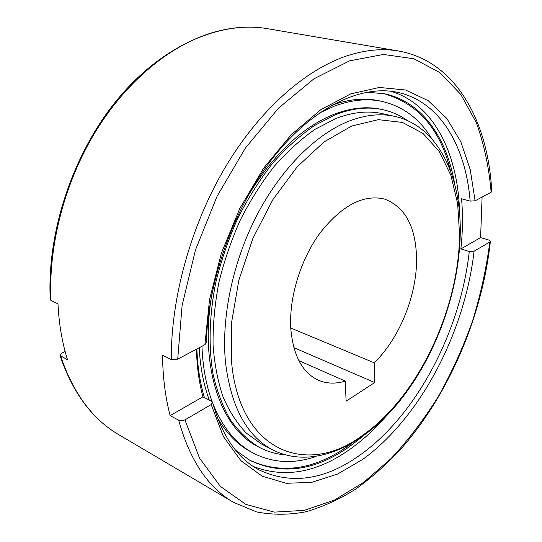 <?xml version="1.0" encoding="UTF-8"?>
<svg xmlns="http://www.w3.org/2000/svg" width="542" height="542" viewBox="0 0 542 542"><rect width="100%" height="100%" fill="white"/><g stroke="black" fill="none" stroke-linecap="round" stroke-linejoin="round"><path stroke-width="0.81" d="M383.438 93.563C418.099 103.305 440.524 129.301 450.727 171.563M351.087 443.878L347.835 446.195C313.757 469.961 280.925 474.575 249.347 460.036M366.575 92.201L384.203 93.719C422.238 101.55 447.096 138.217 454.745 184.497M362.503 436.595L349.17 446.845C314.8 470.863 281.752 475.381 250.031 460.409L235.587 450.192M447.36 159.714L450.124 169.944M349.583 444.731L340.871 450.761M315.397 456.737C293.371 464.148 272.687 462.949 253.351 453.153C235.987 443.905 222.498 427.374 212.884 403.573M212.173 401.697C206.177 385.558 202.776 367.076 201.956 346.257M319.15 113.156L334.129 106.218C351.331 99.843 367.307 98.237 382.056 101.408C403.146 106.401 419.718 118.834 431.764 138.711M253.351 453.153L250.628 451.689C237.457 444.664 226.373 433.315 217.376 417.645M209.307 400.098C203.609 384.766 200.242 367.307 199.212 347.72M285.038 454.88C276.027 454.115 267.45 451.601 259.32 447.346C248.534 440.788 238.927 431.683 230.506 420.016C222.925 406.947 217.112 391.683 213.067 374.237C208.399 346.765 209.246 315.112 215.845 282.219C221.251 260.248 228.609 238.853 237.911 218.047C248.189 197.959 259.781 179.673 272.701 163.189C286.135 148.034 300.065 135.473 314.482 125.5L335.979 114.484C352.822 108.109 368.452 106.51 382.869 109.694C391.825 111.693 399.996 115.304 407.374 120.534M259.32 447.346L257.951 446.615C220.547 428.241 198.501 365.41 212.471 291.108M246.251 198.799C272.172 155.432 301.576 127.207 334.448 114.132C351.291 107.77 366.927 106.178 381.351 109.362L382.869 109.694M261.59 444.061L246.346 433.133C237.145 423.498 229.401 411.486 223.121 397.096C217.823 381.46 214.469 364.041 213.053 344.847C212.85 324.882 214.774 304.184 218.826 282.761C224.09 261.278 231.251 240.357 240.323 219.998C250.343 200.337 261.657 182.43 274.266 166.279C287.395 151.414 301.006 139.084 315.098 129.281L336.135 118.42C352.788 112.059 368.235 110.473 382.483 113.664L394.725 116.367C380.552 113.197 365.152 114.843 348.526 121.306C315.742 134.402 280.912 168.948 256.766 215.465C232.728 262.03 221.177 317.687 225.492 362.327C230.994 406.927 246.725 436.114 272.687 449.894L261.59 444.061M298.852 360.626L345.295 381.087C335.6 384.068 326.562 383.743 318.181 380.105C302.334 372.571 293.208 355.498 290.817 328.872C288.778 298.025 300.532 259.381 320.254 232.681C342.016 205.35 363.411 194.138 384.434 199.043C405.179 206.875 415.89 226.752 416.574 258.663C416.974 295.207 399.447 338.479 374.21 362.788L290.769 328.046M390.66 91.219C434.596 104.159 458.715 155.507 459.623 214.347M385.491 416.94C374.17 429.82 362.097 440.761 349.285 449.758C316.467 472.814 284.489 478.39 253.351 466.486M482.102 197.058L480.591 237.606L488.938 240.065L490.415 241.204L489.819 242.017L474.087 251.19L469.264 251.495L460.863 248.92C462.746 231.671 462.976 214.957 461.56 198.785L470.151 201.109L475.09 200.797L491.154 192.241L491.75 191.407C488.267 121.997 456.371 61.185 398.56 51.016L267.423 28.672C250.682 25.772 232.945 26.917 214.205 32.107C172.424 44.004 128.346 79.024 96.672 129.782C65.162 180.628 48.245 244.645 50.955 300.417L57.98 303.872C58.976 324.069 62.161 342.72 67.547 359.82L59.986 355.41L61.619 353.235L65.142 351.528M196.441 349.19C196.888 366.48 199.043 382.361 202.904 396.825L211.502 401.222L212.532 402.239L211.19 404.576L184.937 419.894L182.214 420.768L179.429 420.585L170.127 415.619C165.337 397.354 162.803 377.239 162.532 355.261L171.292 359.563L177.715 359.163L204.883 344.698L206.36 342.801C207.891 279.496 234.971 205.282 274.604 155.798C314.374 106.232 361.656 84.877 396.839 92.194C439.914 100.954 465.754 146.313 470.151 201.109M267.423 28.672C221.272 20.657 163.576 44.519 118.562 98.095C73.658 151.652 46.754 231.346 50.25 299.631L50.955 300.417M480.591 237.606L460.863 248.92M170.127 415.619L202.904 396.825M374.21 362.788L374.725 382.544L346.101 401.188L345.295 381.087M374.725 382.544L293.866 347.646M331.663 105.311C348.648 99.145 364.434 97.628 379.027 100.765L382.056 101.408M204.402 397.591C200.045 382.957 197.545 366.744 196.895 348.953M459.575 234.652C458.911 309.99 417.618 397.428 362.063 435.7C307.497 476.465 239.7 452.794 231.549 361.961L231.597 322.436L238.839 280.234L252.931 238.29L272.897 199.578L297.246 166.76L324.17 141.835L351.792 126.008L378.377 119.653L402.482 122.424L423.031 133.461L439.305 151.57L450.897 175.391L457.644 203.535L459.575 234.652M469.264 251.495C460.598 330.64 417.11 414.569 360.03 455.063C324.875 480.165 291.101 485.049 258.697 469.724C237.342 458.22 221.956 435.727 212.532 402.239M490.395 241.38C482.095 316.995 448.62 395.314 399.989 450.036C385.789 465.097 370.83 478.24 355.118 489.473C339.075 499.46 322.693 506.885 305.973 511.763C289.191 515.002 272.701 515.049 256.502 511.899L233.433 502.292C208.053 487.576 189.802 460.239 178.697 420.28M171.292 359.563C170.879 298.12 190.764 225.96 224.747 168.169C258.88 110.453 304.563 70.243 346.277 56.077C364.976 49.884 382.401 48.197 398.56 51.016M60.636 356.06C73.197 393.187 92.601 419.413 118.854 434.725C92.242 419.149 72.614 392.713 59.986 355.41M177.715 359.163L182.105 305.478L195.472 249.937L217.085 196.245L245.451 147.98L278.534 108.136L314.008 78.759L349.631 60.853L383.424 54.444L413.864 58.78L439.867 72.608L460.788 94.423L476.316 122.627C484.033 144.036 488.979 167.241 491.154 192.241M489.819 242.017C486.323 268.649 480.51 295.146 472.387 321.514C463.058 347.517 451.771 372.415 438.512 396.195C424.257 419.074 408.472 439.833 391.155 458.464L363.607 482.414L334.339 500.11L304.197 510.381L274.252 512.122L245.79 504.345L220.323 486.377L199.49 458.044L184.937 419.894M204.883 344.698L209.551 299.475L221.393 253.121L239.788 208.48L263.554 168.271L291.142 134.809L320.783 109.714L350.728 93.874L379.407 87.452L405.545 90.006L428.194 100.67L446.723 118.312L460.781 141.706L470.232 169.599L475.09 200.797M474.087 251.19C464.745 332.178 420.917 417.008 362.842 459.331L337.551 474.081L311.697 482.353L286.223 483.288L262.192 476.188L240.824 460.619L223.406 436.567L211.19 404.576M460.233 233.927C459.142 292.002 435.734 356.318 399.224 401.602C362.842 446.412 312.748 470.11 272.687 449.894M233.433 502.292L118.854 434.725M460.233 233.737C461.357 176.543 438.309 126.103 394.725 116.367"/></g></svg>
